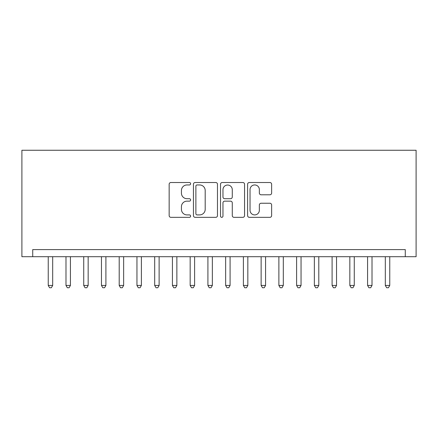 <?xml version="1.0" encoding="UTF-8"?>
<svg xmlns="http://www.w3.org/2000/svg" width="438" height="438" viewBox="0 0 438 438"><rect width="100%" height="100%" fill="white"/><g stroke="black" fill="none" stroke-linecap="round" stroke-linejoin="round"><path stroke-width="0.66" d="M190.618 183.736A1.221 1.221 0 0 0 189.397 182.515L170.897 182.515A1.741 1.741 0 0 0 169.156 184.256L169.156 215.6A1.741 1.741 0 0 0 170.897 217.341L189.397 217.341A1.221 1.221 0 0 0 190.618 216.126A1.221 1.221 0 0 0 189.397 214.905L187.004 214.905A5.574 5.574 0 0 1 181.431 209.331L181.431 206.72A5.574 5.574 0 0 1 187.004 201.146L189.397 201.146A1.221 1.221 0 0 0 190.618 199.931A1.221 1.221 0 0 0 189.397 198.71L187.004 198.71A5.574 5.574 0 0 1 181.431 193.136L181.431 190.525A5.574 5.574 0 0 1 187.004 184.951L189.397 184.951A1.221 1.221 0 0 0 190.618 183.736M269.89 194.79A1.741 1.741 0 0 0 271.631 193.049L271.631 184.256A1.741 1.741 0 0 0 269.89 182.515L249.342 182.515A1.741 1.741 0 0 0 247.601 184.256L247.601 215.6A1.741 1.741 0 0 0 249.342 217.341L269.89 217.341A1.741 1.741 0 0 0 271.631 215.6L271.631 204.979A1.741 1.741 0 0 0 269.89 203.237L261.097 203.237A1.741 1.741 0 0 0 259.356 204.979L259.356 210.245A4.659 4.659 0 0 1 254.697 214.905A4.659 4.659 0 0 1 250.038 210.245L250.038 189.61A4.659 4.659 0 0 1 254.697 184.951A4.659 4.659 0 0 1 259.356 189.61L259.356 193.049A1.741 1.741 0 0 0 261.097 194.79L269.89 194.79M405.276 256.701L405.276 249.605L32.724 249.605L32.724 256.701L416.1 256.701L416.1 150.256L21.9 150.256L21.9 256.701L32.724 256.701M217.478 184.256A1.741 1.741 0 0 0 215.737 182.515L195.189 182.515A1.741 1.741 0 0 0 193.443 184.256L193.443 215.6A1.741 1.741 0 0 0 195.189 217.341L215.737 217.341A1.741 1.741 0 0 0 217.478 215.6L217.478 184.256M222.263 182.515L242.811 182.515A1.741 1.741 0 0 1 244.557 184.256L244.557 215.6A1.741 1.741 0 0 1 242.811 217.341L234.018 217.341A1.741 1.741 0 0 1 232.277 215.6L232.277 202.887A1.741 1.741 0 0 0 230.536 201.146L224.705 201.146A1.741 1.741 0 0 0 222.964 202.887L222.964 216.126A1.221 1.221 0 0 1 221.743 217.341A1.221 1.221 0 0 1 220.522 216.126L220.522 184.256A1.741 1.741 0 0 1 222.263 182.515M197.1 184.951A1.221 1.221 0 0 0 195.885 186.172L195.885 213.684A1.221 1.221 0 0 0 197.1 214.905L199.629 214.905A5.574 5.574 0 0 0 205.198 209.331L205.198 190.525A5.574 5.574 0 0 0 199.629 184.951L197.1 184.951M232.277 189.698A4.659 4.659 0 0 0 227.618 185.039A4.659 4.659 0 0 0 222.964 189.698L222.964 196.969A1.741 1.741 0 0 0 224.705 198.71L230.536 198.71A1.741 1.741 0 0 0 232.277 196.969L232.277 189.698M48.246 256.701L48.246 285.439L52.68 285.439L52.68 256.701M52.68 285.439L51.35 287.744L49.576 287.744L48.246 285.439M65.985 256.701L65.985 285.439L70.419 285.439L70.419 256.701M70.419 285.439L69.089 287.744L67.315 287.744L65.985 285.439M83.729 256.701L83.729 285.439L88.164 285.439L88.164 256.701M88.164 285.439L86.834 287.744L85.06 287.744L83.729 285.439M101.468 256.701L101.468 285.439L105.903 285.439L105.903 256.701M105.903 285.439L104.572 287.744L102.799 287.744L101.468 285.439M119.207 256.701L119.207 285.439L123.642 285.439L123.642 256.701M123.642 285.439L122.311 287.744L120.538 287.744L119.207 285.439M136.952 256.701L136.952 285.439L141.386 285.439L141.386 256.701M141.386 285.439L140.056 287.744L138.282 287.744L136.952 285.439M154.691 256.701L154.691 285.439L159.125 285.439L159.125 256.701M159.125 285.439L157.795 287.744L156.021 287.744L154.691 285.439M172.43 256.701L172.43 285.439L176.864 285.439L176.864 256.701M176.864 285.439L175.534 287.744L173.76 287.744L172.43 285.439M190.169 256.701L190.169 285.439L194.609 285.439L194.609 256.701M194.609 285.439L193.278 287.744L191.499 287.744L190.169 285.439M207.913 256.701L207.913 285.439L212.348 285.439L212.348 256.701M212.348 285.439L211.017 287.744L209.244 287.744L207.913 285.439M225.652 256.701L225.652 285.439L230.087 285.439L230.087 256.701M230.087 285.439L228.756 287.744L226.983 287.744L225.652 285.439M243.391 256.701L243.391 285.439L247.831 285.439L247.831 256.701M247.831 285.439L246.501 287.744L244.722 287.744L243.391 285.439M261.136 256.701L261.136 285.439L265.57 285.439L265.57 256.701M265.57 285.439L264.24 287.744L262.466 287.744L261.136 285.439M278.875 256.701L278.875 285.439L283.309 285.439L283.309 256.701M283.309 285.439L281.979 287.744L280.205 287.744L278.875 285.439M296.614 256.701L296.614 285.439L301.048 285.439L301.048 256.701M301.048 285.439L299.718 287.744L297.944 287.744L296.614 285.439M314.358 256.701L314.358 285.439L318.793 285.439L318.793 256.701M318.793 285.439L317.462 287.744L315.688 287.744L314.358 285.439M332.097 256.701L332.097 285.439L336.532 285.439L336.532 256.701M336.532 285.439L335.201 287.744L333.428 287.744L332.097 285.439M349.836 256.701L349.836 285.439L354.271 285.439L354.271 256.701M354.271 285.439L352.94 287.744L351.166 287.744L349.836 285.439M367.581 256.701L367.581 285.439L372.015 285.439L372.015 256.701M372.015 285.439L370.685 287.744L368.911 287.744L367.581 285.439M385.32 256.701L385.32 285.439L389.754 285.439L389.754 256.701M389.754 285.439L388.424 287.744L386.65 287.744L385.32 285.439"/></g></svg>
